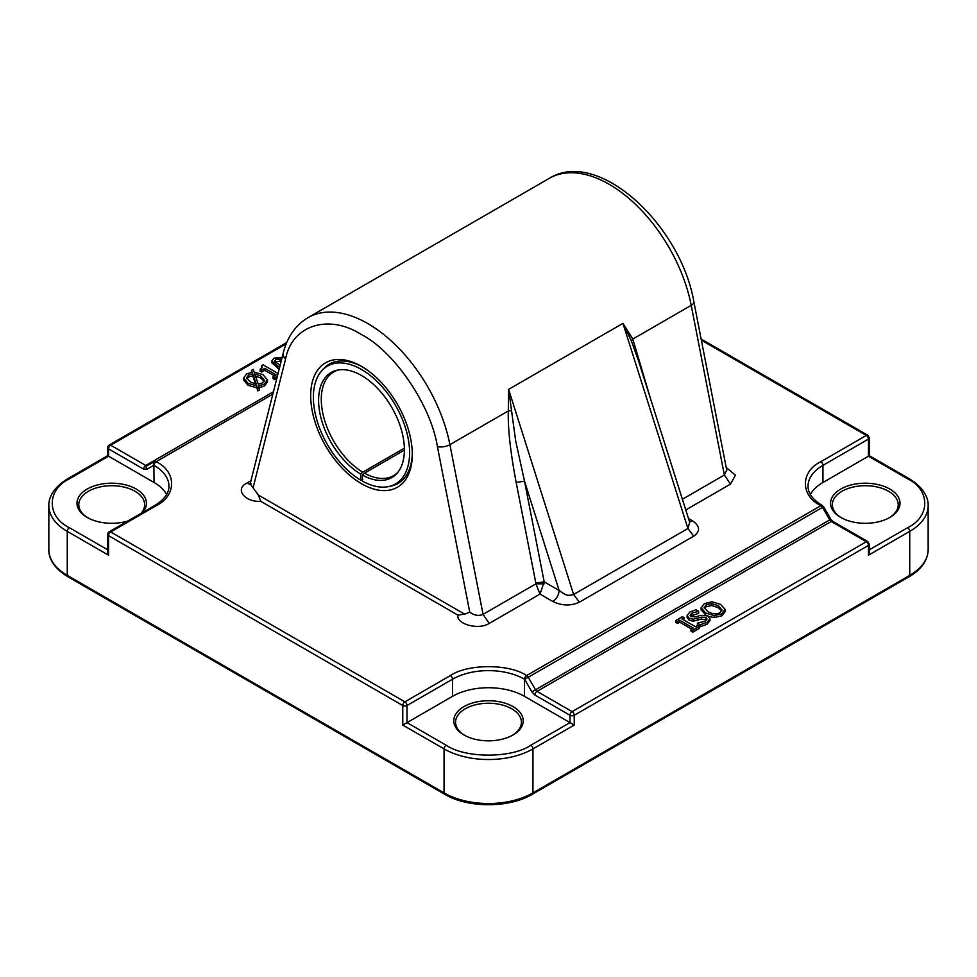 <?xml version="1.0" encoding="UTF-8"?>
<svg xmlns="http://www.w3.org/2000/svg" width="977" height="977" viewBox="0 0 977 977"><rect width="100%" height="100%" fill="white"/><g stroke="black" fill="none" stroke-linecap="round" stroke-linejoin="round"><path stroke-width="1.47" d="M928.15 549.697L928.15 505.695A62.87 36.296 180 0 1 909.734 531.366L909.734 575.355A2.992 1.734 60 0 1 909.123 576.723C921.396 569.542 927.735 560.529 928.15 549.697A62.87 36.296 180 0 1 909.734 575.355L532.953 792.897A62.87 36.296 180 0 1 444.046 792.897A2.992 1.734 120 0 0 444.669 794.264C467.739 808.199 509.261 808.199 532.331 794.264A2.992 1.734 -120 0 0 532.953 792.897L532.953 748.895A62.87 36.296 180 0 1 444.046 748.895L402.768 725.068L407.006 722.626L407.006 705.516A2.992 1.734 -120 0 0 404.893 701.84L110.657 531.976A2.992 1.734 -120 0 0 109.155 531.818L109.155 531.818A2.992 2.992 0 0 0 107.665 534.419L107.665 552.237L108.545 555.192L67.266 531.366L67.266 575.355A2.992 1.734 120 0 0 67.877 576.723C52.245 567.295 48.471 556.353 48.85 549.697L48.85 505.695A62.87 36.296 180 0 0 67.266 531.366A2.992 1.734 120 0 1 69.379 527.69C46.542 516.699 46.542 489.807 69.379 478.815A2.992 1.734 -120 0 0 67.877 478.657C52.245 488.097 48.471 499.027 48.85 505.695M402.768 725.068L402.768 705.516A2.992 1.734 -60 0 1 404.893 701.84L450.397 675.571A2.992 1.734 60 0 1 452.51 679.235L407.006 705.516A2.992 1.734 180 0 1 402.768 705.516L108.545 535.64A2.992 1.734 180 0 1 107.665 534.419L109.155 531.818L154.671 505.549A2.992 1.734 -120 0 1 156.161 505.695L110.657 531.976A2.992 1.734 120 0 0 108.545 535.64L108.545 555.192M166.615 494.447A50.889 29.383 0 0 0 154.048 482.479L108.545 456.198L108.545 448.87A2.992 1.734 180 0 1 107.665 447.649A2.992 2.992 0 0 1 109.155 445.06L109.155 445.06A2.992 1.734 60 0 1 110.657 445.207L286.212 343.843M726.717 469.974L724.36 475.03L691.215 305.337A119.744 69.135 -120 0 0 631.594 200.737A119.744 69.135 -120 0 0 549.282 178.351L307.975 317.672A119.744 69.135 60 0 1 367.84 323.595A119.744 69.135 60 0 1 449.908 444.657A8.976 3.749 168.9 0 1 437.403 446.574C431.016 405.504 394.452 351.561 361.49 334.598C328.541 313.495 291.964 325.219 285.589 358.925A8.976 6.302 -165.8 0 1 283.232 353.063L249.99 484.482L250.979 483.737M464.6 735.327A32.925 19.015 180 0 1 455.575 722.259A32.925 19.015 180 0 1 475.897 704.686A32.925 19.015 180 0 1 511.789 708.813A32.925 19.015 180 0 1 521.425 722.259A32.925 19.015 180 0 1 512.4 735.327M87.808 517.798A32.925 19.015 180 0 1 78.783 504.718A32.925 19.015 180 0 1 99.117 487.157A32.925 19.015 180 0 1 134.997 491.272A32.925 19.015 180 0 1 144.645 504.718A32.925 19.015 180 0 1 140.944 513.475M841.38 517.798A32.925 19.015 180 0 1 832.355 504.718A32.925 19.015 180 0 1 852.689 487.157A32.925 19.015 180 0 1 888.569 491.272A32.925 19.015 180 0 1 898.217 504.718A32.925 19.015 180 0 1 889.192 517.798M463.941 734.96L463.941 734.96A34.72 20.053 180 0 1 463.941 706.615A34.72 20.053 180 0 1 513.059 706.615A34.72 20.053 180 0 1 513.059 734.96A34.72 20.053 180 0 1 463.941 734.96M127.95 520.973A34.72 20.053 180 0 1 87.161 517.431L87.161 517.431A34.72 20.053 180 0 1 87.161 489.074A34.72 20.053 180 0 1 136.267 489.074A34.72 20.053 180 0 1 142.41 512.632M840.733 517.431L840.733 517.431A34.72 20.053 180 0 1 840.733 489.074A34.72 20.053 180 0 1 889.839 489.074A34.72 20.053 180 0 1 889.839 517.431A34.72 20.053 180 0 1 840.733 517.431M361.49 483.7A71.846 41.486 60 0 1 310.686 395.709A71.846 41.486 60 0 1 361.49 366.375L361.49 366.375A71.846 41.486 60 0 1 412.294 454.366A71.846 41.486 60 0 1 361.49 483.7M362.565 367.01A68.854 39.752 -120 0 0 323.289 369.037L321.641 370.894A68.048 39.288 60 0 1 375.595 380.053A68.048 39.288 60 0 1 409.607 452.815A68.048 39.288 60 0 1 388.455 486.619A68.048 39.288 60 0 1 362.345 481.075L362.345 475.054A60.672 35.025 60 0 0 397.028 473.308A60.672 35.025 60 0 0 391.826 407.519A60.672 35.025 60 0 0 337.456 370.124A60.672 35.025 60 0 0 320.358 415.335A60.672 35.025 60 0 0 360.647 474.077L362.76 472.196A59.866 34.561 -120 0 1 324.34 419.389A59.866 34.561 -120 0 1 333.67 371.968A59.866 34.561 -120 0 1 338.689 369.904M362.76 479.536L360.647 480.098A68.048 39.288 60 0 1 313.373 397.26A68.048 39.288 60 0 1 321.641 370.894M286.762 342.512L109.155 445.06L107.665 447.649A2.992 1.734 180 0 1 108.545 446.428M868.455 456.198L907.621 478.815A2.992 1.734 -60 0 1 909.123 478.657L869.335 455.697L869.335 437.867A2.992 1.734 180 0 1 868.455 439.088L868.455 456.198L822.952 482.479A50.889 29.383 0 0 0 810.385 494.447M907.621 478.815C930.458 489.807 930.458 516.699 907.621 527.69A2.992 1.734 60 0 1 909.734 531.366L868.455 555.192L869.335 552.237L869.335 544.189A2.992 1.734 180 0 1 868.455 545.41A2.992 1.734 -120 0 0 866.343 541.746L572.107 711.622A2.992 1.734 60 0 1 574.232 715.286L574.232 725.068L524.49 696.345A50.889 29.383 0 0 0 452.51 696.345L407.006 722.626L446.159 745.231A2.992 1.734 120 0 0 444.046 748.895L444.046 792.897L67.266 575.355A62.87 36.296 180 0 1 48.85 549.697M868.455 555.192L868.455 545.41L574.232 715.286A2.992 1.734 180 0 1 569.994 715.286L569.994 722.626L530.841 745.231C511.777 758.421 465.223 758.421 446.159 745.231M688.48 518.494L692.498 520.814C700.106 526.127 700.509 531.244 693.707 536.178L579.398 602.174C570.861 606.106 561.983 605.874 552.787 601.478L540.012 594.089L544.177 581.84L535.836 583.11L516.174 482.455C510.446 452.278 507.82 428.439 508.309 410.938L508.626 389.371L515.673 440.847L524.515 481.172L559.137 590.474C558.759 595.14 556.634 598.803 552.787 601.478M450.397 675.571C467.69 663.688 509.31 663.688 526.603 675.571L820.839 505.695C800.261 495.718 800.261 471.683 820.839 461.706L866.343 435.424A2.992 1.734 60 0 1 868.455 439.088L822.952 465.37L822.952 482.479M272.876 394.11L156.161 461.706C176.739 471.683 176.739 495.718 156.161 505.695M279.141 369.257L271.875 362.821L271.875 360.867L274.024 358.144L282.133 357.435M276.833 378.429L274.793 379.613L273.059 378.612L273.059 376.658L276.137 374.887L264.791 368.329L261.714 370.1L260.163 369.208L262.3 367.12L261.299 365.825L263.057 364.812L278.079 373.483M274.452 375.864L264.791 370.283L261.714 372.054L260.163 371.162L260.163 369.208M261.726 368.109L261.299 365.825M251.553 372.274L251.553 370.32L253.238 369.343L254.142 372.115L263.008 374.68L267.49 379.992L267.49 381.946L264.34 386.062L258.807 387.796M267.49 379.992L264.34 384.108L258.807 385.842L259.516 389.945L257.843 390.922L256.829 387.857L248.036 385.28L243.566 379.98L243.566 378.026L246.692 373.91L252.176 372.188L251.553 370.32M708.728 616.463L714.163 617.586L721.93 615.766L725.105 611.651L725.081 609.318L721.93 613.812L714.163 615.632L705.626 613.031L701.095 607.731L701.12 609.33M705.675 615.021L701.095 609.685M709.986 620.529L707.104 624.254L700.228 626.709L697.407 625.072L697.407 623.118L704.991 621.274L707.055 618.954L705.931 617.464L701.254 617.171L693.133 619.247L688.98 618.111L687.112 615.51L689.823 612.029L695.966 609.746L698.653 611.309L698.653 613.263L690.495 616.169M706.652 619.968L701.254 619.125L693.133 621.201L688.98 620.065L687.112 617.464L687.112 615.51M699.3 628.419L692.73 632.204L691.008 631.203L691.008 629.249L693.157 628.003L679.687 620.224L677.525 621.47L675.803 620.468L682.361 616.682L684.095 617.684L681.934 618.929L695.416 626.709L697.566 625.463L699.3 626.465L699.3 628.419M691.472 628.98L679.687 622.178L677.525 623.424L675.803 622.422L675.803 620.468M684.095 617.684L683.631 619.907M544.116 583.831L535.909 583.831L540.012 594.089L489.208 623.424L483.053 614.35C478.779 616.231 474.346 615.51 469.754 612.188L464.698 614.167L457.871 615.107L260.883 501.384L258.294 494.997L250.234 483.896M579.398 602.174L573.609 594.492C566.807 596.507 565.109 594.566 559.137 590.474L544.177 581.84L524.515 481.172L516.174 482.455M689.701 522.365L687.918 528.496L693.707 536.178M692.498 520.814L689.481 521.657M726.803 470.511L693.878 301.869A8.976 3.749 168.9 0 1 691.215 305.337L632.815 339.056L650.548 398.763M143.643 469.143A2.992 1.734 -60 0 1 145.768 465.467L110.657 445.207A2.992 1.734 -60 0 0 108.545 448.87L143.643 469.143L146.635 469.436L153.865 465.26A2.992 2.442 -120 0 1 154.488 461.449L147.258 465.626A2.992 1.734 60 0 1 145.768 465.467L273.475 391.74M279.581 367.523L271.875 360.867M277.407 376.145L274.793 377.659L274.793 379.613M261.714 372.054L261.714 370.1M264.791 370.283L264.791 368.329M274.793 377.659L273.059 376.658M256.829 387.857L256.829 385.903L248.036 383.326L243.566 378.026M257.843 390.922L256.829 385.903M259.516 387.991L257.843 388.956M701.12 610.039L701.12 608.085L704.283 603.615L712.025 601.783L720.599 604.384L725.081 609.318M700.228 626.709L700.228 624.755L707.104 622.3L709.986 618.722L709.986 620.676M709.986 620.822L709.986 618.868L707.922 615.901L700.301 615.376L695.929 616.866L691.093 616.621L690.092 615.266L691.924 613.067L698.653 611.309M698.482 613.361L698.482 611.394M693.133 621.201L693.133 619.247M697.431 620.444L697.431 618.49M700.228 624.755L697.407 623.118M692.73 632.204L692.73 630.25L699.3 626.465M677.525 623.424L677.525 621.47M679.687 622.178L679.687 620.224M692.73 630.25L691.008 629.249M452.51 696.345L452.51 679.235A50.889 29.383 180 0 1 524.49 679.235L524.661 679.345A2.992 1.734 -60 0 1 526.786 675.669A2.992 1.734 60 0 1 528.276 677.256L524.661 679.345L531.891 691.863L534.883 695.013L569.994 715.286A2.992 1.734 -60 0 1 572.107 711.622L537.008 691.35A2.992 1.734 120 0 0 534.883 695.013M822.512 505.659L823.611 506.745L822.512 507.381A2.992 1.734 -120 0 0 821.01 505.805A2.992 1.734 -60 0 1 822.512 505.659L822.329 505.549A2.992 1.734 -60 0 1 822.414 505.61M689.811 522.683L638.702 361.368L631.496 341.193L622.935 323.375L632.815 339.056L631.496 341.193M280.155 365.276L275.16 361.722L275.905 359.231L281.657 359.304M281.205 361.087L275.172 361.734L274.757 360.684M258.233 384.181L254.704 373.898L260.688 376.023L264.437 380.261L262.398 382.972L258.233 384.181M250.356 381.995L246.595 377.757L248.646 375.034L252.738 373.849L256.255 384.095L250.356 381.995M704.234 607.926L706.237 604.739L711.744 603.591L718.242 605.74L722.015 609.99L719.988 612.677C716.642 614.533 712.636 614.191 707.971 611.675L704.173 607.389M388.455 486.619L390.885 486.131A68.854 39.752 -120 0 0 412.282 453.12M511.069 410.719L508.309 410.938L449.908 444.657L483.053 614.35L535.909 583.831L535.836 583.11M264.217 381.213L260.688 377.977L254.704 375.852M252.738 373.849L252.738 375.803L248.646 376.988L246.802 378.758M255.547 383.985L252.738 375.803M721.795 610.943L718.242 607.694L711.744 605.545L706.237 606.693L704.393 608.402M360.647 480.098L360.647 474.077M397.834 472.343A59.866 34.561 -120 0 1 393.548 475.665A59.866 34.561 -120 0 1 364.458 473.173L362.345 475.054M364.458 473.173L404.393 450.116M404.368 448.174L362.76 472.196M574.232 725.068L532.953 748.895A2.992 1.734 -120 0 0 530.841 745.231M107.665 549.795L69.379 527.69M69.379 478.815L108.545 456.198M701.352 340.167L866.343 435.424A2.992 1.734 -60 0 1 867.845 435.278L701.132 339.031M907.621 527.69L869.335 549.795M726.229 467.482L735.437 475.237L730.515 484.103L685.769 509.945M489.208 623.424C478.62 630.263 456.344 624.352 457.871 615.107M260.883 501.384C244.885 502.263 234.639 489.404 246.485 483.297L251.052 480.66M866.343 541.746L831.232 521.474L537.008 691.35A2.992 1.734 60 0 1 535.506 689.774L829.742 519.898A2.992 1.734 -120 0 0 831.232 521.474A2.992 1.734 120 0 1 832.734 521.327L867.845 541.6A2.992 1.734 120 0 0 866.343 541.746M526.603 675.571A2.992 1.734 120 0 0 524.49 679.235L524.49 696.345M146.635 469.436A2.992 2.442 60 0 1 147.258 465.626L154.488 461.449A2.992 1.734 60 0 1 155.99 461.596A2.992 1.734 120 0 0 153.865 465.26L154.048 482.479M156.161 461.706A2.992 1.734 120 0 0 154.048 465.37A50.889 29.383 180 0 1 168.96 486.143C168.96 493.263 164.197 499.735 154.671 505.549M820.839 505.695A2.992 1.734 -60 0 1 822.329 505.549C812.803 499.735 808.04 493.263 808.04 486.143A50.889 29.383 180 0 1 822.952 465.37A2.992 1.734 60 0 0 820.839 461.706M250.185 484.055L246.485 483.297M258.294 494.997L464.698 614.167M573.609 594.492L687.918 528.496L622.935 323.375L508.626 389.371L573.609 594.492M682.386 499.259L724.36 475.03L730.515 484.103M531.891 691.863L535.506 689.774L528.276 677.256L822.512 507.381L829.742 519.898L830.829 519.263L823.611 506.745M277.431 368.329L277.431 366.375M264.34 384.108L264.34 386.062M248.036 385.28L248.036 383.326M705.626 614.985L705.626 613.031M714.163 617.586L714.163 615.632M721.93 615.766L721.93 613.812M707.104 624.254L707.104 622.3M691.924 615.021L691.924 613.067M688.98 620.065L688.98 618.111M701.254 619.125L701.254 617.171M705.931 619.418L705.931 617.464M253.238 487.193L285.589 358.925M469.754 612.188L437.403 446.574M280.143 360.769L280.143 358.815M260.688 376.023L260.688 377.977M248.646 376.988L248.646 375.034M718.242 605.74L718.242 607.694M711.744 605.545L711.744 603.591M706.237 606.693L706.237 604.739M444.669 794.264L67.877 576.723M909.123 576.723L532.331 794.264M67.877 478.657L107.665 455.697L107.665 447.649M909.123 478.657C924.755 488.097 928.529 499.027 928.15 505.695M869.335 437.867L867.845 435.278M869.335 544.189L867.845 541.6M832.734 521.327L830.829 519.263M307.975 317.672C295.518 325.194 287.262 336.992 283.232 353.063M549.282 178.351C598.071 147.783 680.761 224.893 693.878 301.869"/></g></svg>

